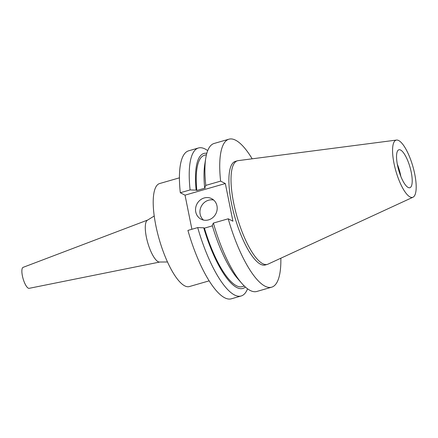 <?xml version="1.0" encoding="UTF-8"?>
<svg xmlns="http://www.w3.org/2000/svg" width="438" height="438" viewBox="0 0 438 438"><rect width="100%" height="100%" fill="white"/><g stroke="black" fill="none" stroke-linecap="round" stroke-linejoin="round"><path stroke-width="0.66" d="M154.22 215.994L147.754 220.007L23.094 267.361A10.917 3.23 73.9 0 0 22.398 275.88A10.917 3.23 73.9 0 0 29.143 288.33L159.87 262.023L167.486 261.979M216.974 205.871A11.552 10.632 -62.9 0 0 211.631 198.644A11.552 10.632 -62.9 0 0 199.947 200.248A11.552 10.632 -62.9 0 0 195.764 211.987A11.552 10.632 -62.9 0 0 201.113 219.214A11.552 10.632 -62.9 0 0 212.791 217.609A11.552 10.632 -62.9 0 0 216.974 205.871M213.678 200.046A11.552 10.632 -62.9 0 0 200.155 214.231A11.552 10.632 -62.9 0 0 203.451 220.057M209.145 280.857L189.342 286.567A53.611 15.856 -106.1 0 1 155.835 225.521A53.611 15.856 -106.1 0 1 159.629 183.544L179.427 177.833M397.452 164.956A19.256 5.694 -106.1 0 1 400.452 175.238A19.256 5.694 -106.1 0 1 400.535 175.649M397.299 164.157A19.748 5.842 -106.1 0 1 400.628 175.326A19.748 5.842 -106.1 0 1 400.836 176.404M397.507 165.241A19.748 5.842 -106.1 0 1 398.903 149.774A19.748 5.842 -106.1 0 1 411.244 172.26A19.748 5.842 -106.1 0 1 409.848 187.727A19.748 5.842 -106.1 0 1 397.507 165.241M414.731 174.045A29.768 8.804 -106.1 0 1 413.001 197.215A29.768 8.804 -106.1 0 1 394.019 163.456A29.768 8.804 -106.1 0 1 396.516 140.067A29.768 8.804 -106.1 0 1 414.731 174.045M413.001 197.215L268.029 264.13A53.912 15.943 -106.1 0 1 267.355 264.382A53.912 15.943 -106.1 0 1 233.662 202.991A53.912 15.943 -106.1 0 1 237.473 160.773A53.912 15.943 -106.1 0 1 238.179 160.631L396.516 140.067M267.355 264.382L265.242 264.99A53.912 15.943 -106.1 0 1 231.543 203.604A53.912 15.943 -106.1 0 1 235.359 161.387L237.473 160.773M228.954 139.185A77.022 22.776 -106.1 0 0 220.615 181.124L205.794 185.4A77.022 22.776 -106.1 0 1 205.723 158.381A77.022 22.776 -106.1 0 1 214.133 143.461L228.954 139.185A77.022 22.776 -106.1 0 1 252.179 158.813M205.794 185.4L204.65 187.683A70.255 20.778 -106.1 0 1 204.754 164.6L205.723 158.381M204.65 187.683L205.34 188.033L196.826 190.492A68.366 20.214 -106.1 0 1 204.431 155.266L206.451 154.685M196.826 190.492L196.136 190.136A70.255 20.778 -106.1 0 1 206.813 153.295M196.136 190.136L190.108 189.922A77.022 22.776 -106.1 0 1 198.447 147.984A77.022 22.776 -106.1 0 1 207.705 150.634M190.108 189.922L180.314 192.747A77.022 22.776 -106.1 0 1 188.652 150.809L198.447 147.984M280.846 258.212A77.022 22.776 -106.1 0 1 271.642 287.191A77.022 22.776 -106.1 0 1 228.214 218.792L213.388 223.068A77.022 22.776 -106.1 0 0 241.76 283.315A77.022 22.776 -106.1 0 0 256.816 291.467L271.642 287.191M220.615 181.124L225.329 183.533L232.923 221.201L228.214 218.792M241.76 283.315L237.62 278.568A70.255 20.778 -106.1 0 1 212.244 225.351L213.388 223.068M244.338 286.058L242.318 286.638A68.366 20.214 -106.1 0 1 204.42 228.154L212.397 225.855M245.389 287.038A70.255 20.778 -106.1 0 1 203.73 227.804L204.42 228.154M247.558 288.817A77.022 22.776 -106.1 0 1 241.135 295.989A77.022 22.776 -106.1 0 1 197.702 227.59L203.73 227.804M191.904 229.26L185.028 195.156L225.329 183.533M180.314 192.747L185.028 195.156M241.135 295.989L231.341 298.815A77.022 22.776 -106.1 0 1 187.913 230.415L197.702 227.59M147.754 220.007A21.873 6.466 73.9 0 0 146.358 237.084A21.873 6.466 73.9 0 0 159.87 262.023"/></g></svg>
